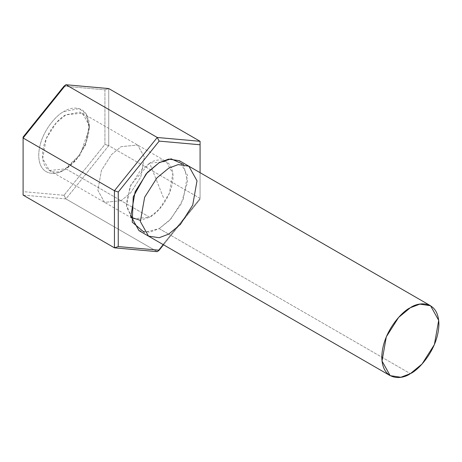 <?xml version="1.0" encoding="UTF-8"?>
<svg xmlns="http://www.w3.org/2000/svg" width="462" height="462" viewBox="0 0 462 462"><rect width="100%" height="100%" fill="white"/><g stroke="black" fill="none" stroke-linecap="round" stroke-linejoin="round"><path stroke-width="0.35" stroke-dasharray="2.31 1.73" d="M121.102 200.71L104.556 202.35L97.88 190.367L101.403 170.49L111.498 154.603L121.102 146.673L137.647 145.039L144.329 157.016L140.806 176.894L130.711 192.781L121.102 200.71L149.648 217.186L159.251 209.263L169.346 193.376L172.875 173.498L166.193 161.515L149.648 163.155L140.044 171.084L129.949 186.971L126.421 206.849L133.102 218.826L149.648 217.186L121.102 200.71L130.711 192.781L140.806 176.894L144.329 157.016L137.647 145.039L121.102 146.673L111.498 154.603L101.403 170.49L97.88 190.367L104.556 202.35L121.102 200.71L65.916 168.849L49.37 170.484L42.689 158.506L46.217 138.629L56.312 122.742L65.916 114.813L82.461 113.173L89.143 125.156L85.614 145.033L75.52 160.92L65.916 168.849L121.102 200.71M138.981 230.625L149.648 232.236L159.165 228.626L168.676 234.118L159.165 228.626L170.882 218.953L183.195 199.572L187.497 175.323L179.348 160.707M200.075 198.389L108.732 145.657L108.732 88.565L104.926 89.836L104.926 144.387L64.016 195.282L23.1 191.632L23.1 137.075L23.1 195.097L65.916 198.92L108.732 145.657L200.075 198.389L157.259 251.657L65.916 198.92L157.259 251.657L200.075 198.389L200.075 141.303L200.075 198.389M163.519 244.796L200.075 199.318L163.519 244.796M183.535 164.437L187.618 181.832L181.168 203.95L169.664 220.253L159.165 228.626L144.306 232.386M64.016 86.18L104.926 89.836L64.016 86.18M64.016 169.947C71.414 166.846 88.97 147.95 89.316 126.126C88.97 104.701 71.414 106.069 64.016 111.515C56.612 114.616 39.056 133.518 38.716 155.336C39.056 176.761 56.612 175.393 64.016 169.947C56.612 175.393 39.056 176.761 38.716 155.336C39.056 133.518 56.612 114.616 64.016 111.515L79.193 108.599L86.336 114.097L89.316 126.126L86.336 141.591L79.193 155.336L64.016 169.947L65.916 168.849L79.955 155.336L89.316 128.321L86.561 117.198L79.955 112.11L65.916 114.813C59.072 117.677 42.839 135.158 42.521 155.336C42.839 175.15 59.072 173.885 65.916 168.849L64.016 169.947L65.916 168.849M148.493 236.117L159.165 237.728L168.676 234.118L410.354 373.648L168.676 234.118L180.394 224.445L192.712 205.064L197.014 180.815L188.86 166.199M130.994 217.25L126.253 203.777L130.902 184.835L149.648 163.155L163.704 198.29L149.648 163.155C156.491 158.12 172.724 156.849 173.042 176.663C172.724 196.847 156.491 214.322 149.648 217.186L140.234 220.339M104.926 89.836L108.732 88.565L108.732 145.657L104.926 144.387L104.926 89.836M104.926 144.387L108.732 145.657L65.916 198.92L64.016 195.282L104.926 144.387M64.016 195.282L65.916 198.92L23.1 195.097L23.1 191.632L64.016 195.282M49.37 170.484L133.102 218.826M82.461 113.173L166.193 161.515M89.316 128.321L89.316 126.126"/><path stroke-width="0.69" d="M168.676 234.118L159.165 237.728L148.493 236.117L140.344 221.5L144.641 197.251L156.959 177.87L168.676 168.197L178.193 164.588L188.86 166.199L197.014 180.815L192.712 205.064L180.394 224.445L168.676 234.118M179.348 160.707L168.676 159.095L159.165 162.705L147.442 172.378L135.129 191.759L130.827 216.008L138.981 230.625L148.493 236.117L140.344 221.5L144.641 197.251L156.959 177.87L168.676 168.197L178.193 164.588L188.86 166.199L179.348 160.707M108.732 88.565L200.075 141.303L108.732 88.565L65.916 84.742L23.1 138.005L23.1 195.097L114.443 247.834L23.1 195.097L23.1 138.005L114.443 190.742L23.1 138.005L65.916 84.742L157.259 137.48L65.916 84.742L108.732 88.565M157.259 251.657L114.443 247.834L114.443 190.742L157.259 137.48L200.075 141.303L157.259 137.48L114.443 190.742L118.249 192.013L118.249 246.564L159.165 250.219L163.519 244.796L159.165 250.219L118.249 246.564L118.249 192.013L159.165 141.112L118.249 192.013L114.443 190.742L114.443 247.834L118.249 246.564L114.443 247.834L157.259 251.657L159.165 250.219L157.259 251.657M200.075 172.673L200.075 144.768L159.165 141.112L157.259 137.48L159.165 141.112L200.075 144.768L200.075 141.303L200.075 172.673M144.306 232.386L132.242 222.17L133.235 196.847L146.084 173.914L159.165 162.705L171.102 158.836L183.535 164.437M23.1 137.075L64.016 86.18L65.916 84.742L64.016 86.18L23.1 137.075L23.1 138.005L23.1 137.075M410.354 373.648L400.843 377.258L390.171 375.652L382.022 361.036L386.319 336.786L398.637 317.4L410.354 307.727L419.871 304.123L430.538 305.728L438.692 320.345L434.39 344.594L422.072 363.981L410.354 373.648C418.705 370.154 438.513 348.833 438.9 324.209C438.513 300.04 418.705 301.582 410.354 307.727C402.004 311.226 382.201 332.548 381.808 357.172C382.201 381.341 402.004 379.799 410.354 373.648M140.234 220.339L130.994 217.25M390.171 375.652L148.493 236.117M430.538 305.728L188.86 166.199"/></g></svg>
